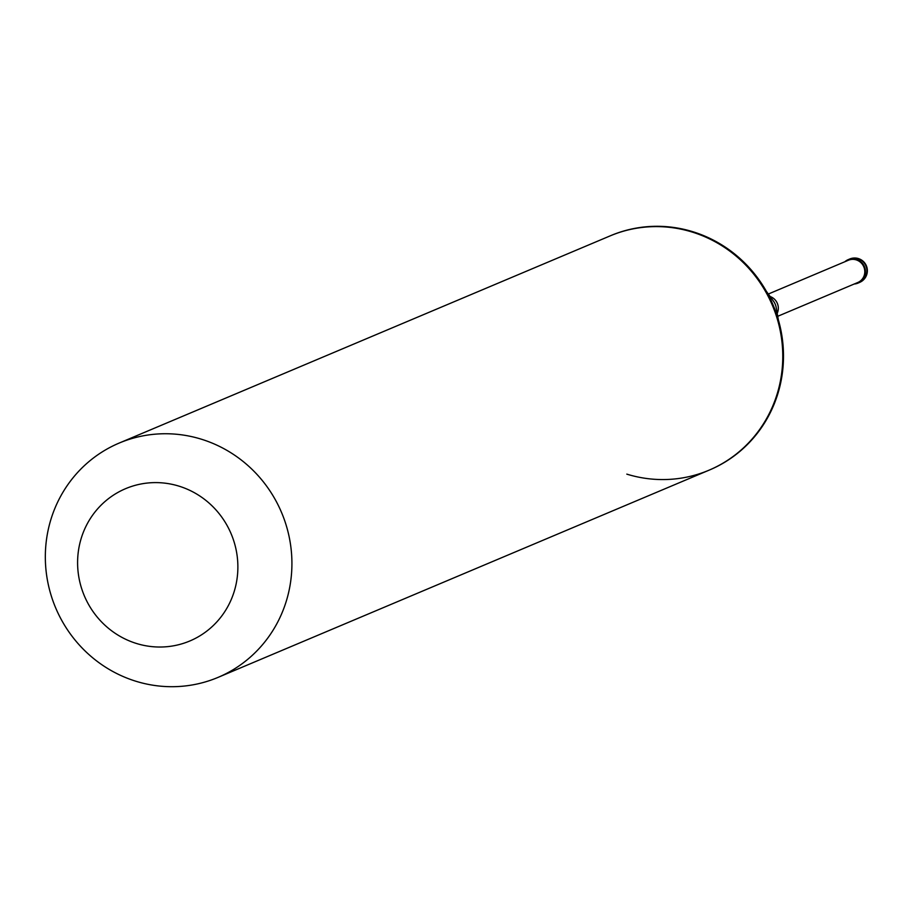 <?xml version="1.0" encoding="UTF-8"?>
<svg xmlns="http://www.w3.org/2000/svg" width="913" height="913" viewBox="0 0 913 913"><rect width="100%" height="100%" fill="white"/><g stroke="black" fill="none" stroke-linecap="round" stroke-linejoin="round"><path stroke-width="1.37" d="M854.26 284A12.714 12.257 -112.9 0 0 856.36 259.269A12.714 12.257 67.1 0 0 844.867 261.734M777.728 316.297L857.786 282.505A12.086 11.652 -112.9 0 0 856.2 259.874A12.086 11.652 67.1 0 0 848.394 260.251L768.335 294.032M626.809 474.132A127.158 122.593 -112.9 0 0 708.91 470.241A127.158 122.593 -112.9 0 0 780.809 333.861A127.158 122.593 -112.9 0 0 757.893 279.572A127.158 122.593 -112.9 0 0 692.134 232.039L692.864 231.731L692.134 232.039A127.158 122.593 67.1 0 0 610.032 235.931L610.763 235.622A127.158 122.593 67.1 0 1 692.864 231.731A127.158 122.593 -112.9 0 1 783.171 346.951A127.158 122.593 -112.9 0 1 709.641 469.933L218.07 677.378A127.158 122.593 -112.9 0 0 291.601 554.396A127.158 122.593 -112.9 0 0 201.282 439.176A127.158 122.593 67.1 0 0 119.181 443.067A127.158 122.593 67.1 0 0 45.65 566.049A127.158 122.593 67.1 0 0 135.969 681.269A127.158 122.593 -112.9 0 0 218.07 677.378M136.505 643.494A82.661 79.693 -112.9 0 0 235.018 588.657A82.661 79.693 -112.9 0 0 178.971 486.138A82.661 79.693 67.1 0 0 80.458 540.964A82.661 79.693 67.1 0 0 136.505 643.494M860.035 282.014L859.761 281.432M849.706 259.007A12.714 12.714 0 0 1 867.35 270.088A12.714 12.714 0 0 1 859.59 282.437A12.714 12.257 -112.9 0 0 857.912 258.619A12.714 12.257 67.1 0 0 849.706 259.007L848.154 259.669M777.203 313.285A12.086 11.652 -112.9 0 0 770.127 296.52M778.321 319.721L776.176 307.419A14.243 13.741 -112.9 0 0 773.608 301.336L766.292 291.213M859.59 282.437L858.037 283.098M708.91 470.241L709.641 469.933M610.763 235.622L119.181 443.067"/></g></svg>

